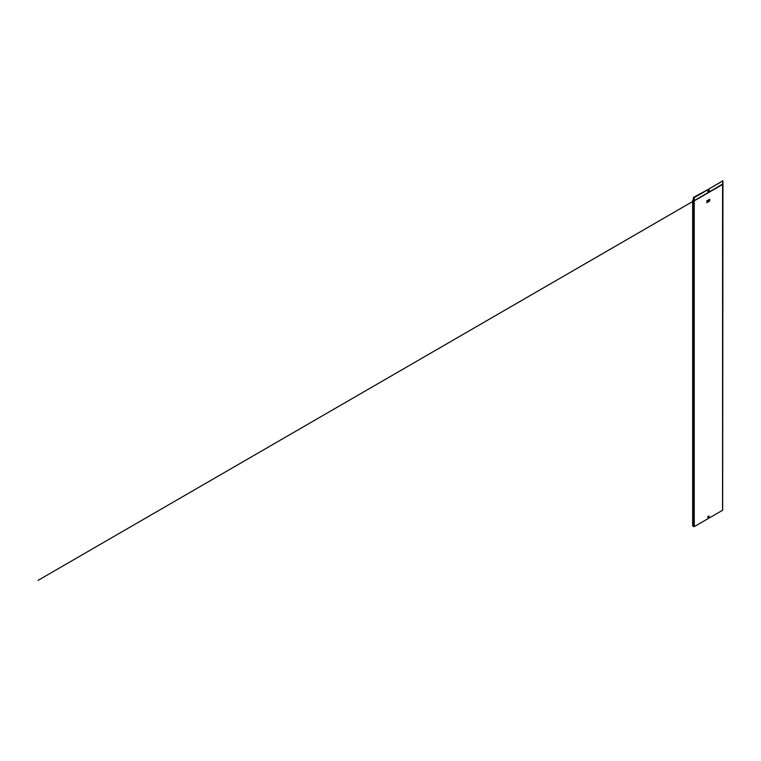 <?xml version="1.0" encoding="UTF-8"?>
<svg xmlns="http://www.w3.org/2000/svg" width="761" height="761" viewBox="0 0 761 761"><rect width="100%" height="100%" fill="white"/><g stroke="black" fill="none" stroke-linecap="round" stroke-linejoin="round"><path stroke-width="1.14" d="M708.415 517.185L708.501 516.652M709.09 516.586L709.09 516.548A0.951 0.552 120 0 1 709.09 516.567L708.453 517.689A0.904 0.523 120 0 0 708.453 516.215A0.904 0.523 120 0 0 708.453 517.689L708.415 517.708A0.98 0.571 120 0 0 708.615 517.575M708.586 191.772L708.558 191.791A1.037 0.599 120 0 1 708.558 190.098A1.037 0.599 120 0 1 709.29 190.526A1.037 0.599 120 0 0 707.892 191.363A0.989 0.571 120 0 0 708.586 191.772L708.586 191.772A0.989 0.571 120 0 0 709.29 190.554L708.558 191.791M708.377 191.296L708.776 190.611M708.643 191.344L708.852 190.631L708.643 191.344M722.712 181.004L709.49 188.642L722.712 180.899M709.442 517.832L694.251 526.641L693.385 526.374L693.376 200.619L692.653 200.019L693.442 200.114M694.251 526.641L694.251 200.847L693.376 200.619M692.653 200.133L692.653 525.88L693.281 525.956L693.281 200.476L693.376 526.365M708.462 200.609L708.481 201.142L709.518 200.543L709.518 199.325L708.462 199.915L708.481 200.447L709.062 200.105L708.481 201.142M708.462 201.304L709.518 200.714L708.481 201.836M709.652 200.619L709.671 201.151M707.264 201.56L706.731 202.845L707.873 201.484L707.854 202.169L708.329 201.922L708.329 200.01L707.854 200.257L707.711 201.037L706.712 200.923L707.283 201.57L706.731 202.845M709.652 199.22L709.671 200.457M709.461 517.841L722.57 510.289L722.57 184.495L694.251 200.847L693.442 200.647M707.359 189.889L709.49 188.642M707.321 189.889L693.442 197.413L694.251 197.603L707.464 189.974M722.855 183.943L694.251 200.733L694.251 197.603M707.521 189.984L709.442 188.709M693.442 197.413L693.442 200.543M722.379 180.709L722.379 181.204M708.091 517.138L708.558 516.633L708.091 517.138M707.873 201.484L707.873 202.179M708.329 200.01L707.854 200.257M707.873 200.267L707.73 201.056M707.321 200.59L706.712 200.923M706.731 200.933L707.283 201.57M709.518 200.714L708.481 201.313M709.518 199.325L708.462 199.915M708.481 199.924L708.481 200.447M709.062 200.105L708.481 200.619M708.501 517.394L708.501 516.567L708.501 517.394M709.071 516.786A0.98 0.571 120 0 0 707.74 517.318A0.951 0.552 120 0 0 708.415 517.708L708.415 517.708A0.98 0.571 120 0 1 708.405 516.129A0.951 0.552 120 0 1 709.09 516.548M708.501 516.386L708.501 517.575L708.501 516.386M709.262 190.802A1.065 0.609 120 0 0 707.797 191.372A1.065 0.609 120 0 0 708.786 191.62M708.643 190.345L708.643 191.648L708.643 190.345M693.775 526.641L693.775 197.603M693.147 525.88L693.147 200.133M722.855 181.089L722.57 184.495M722.665 510.155L722.94 184.114M708.424 192.638L713.228 189.86L708.424 192.638M708.396 192.419L38.05 580.377L703.24 195.396M722.95 180.956L722.95 184.076"/></g></svg>
